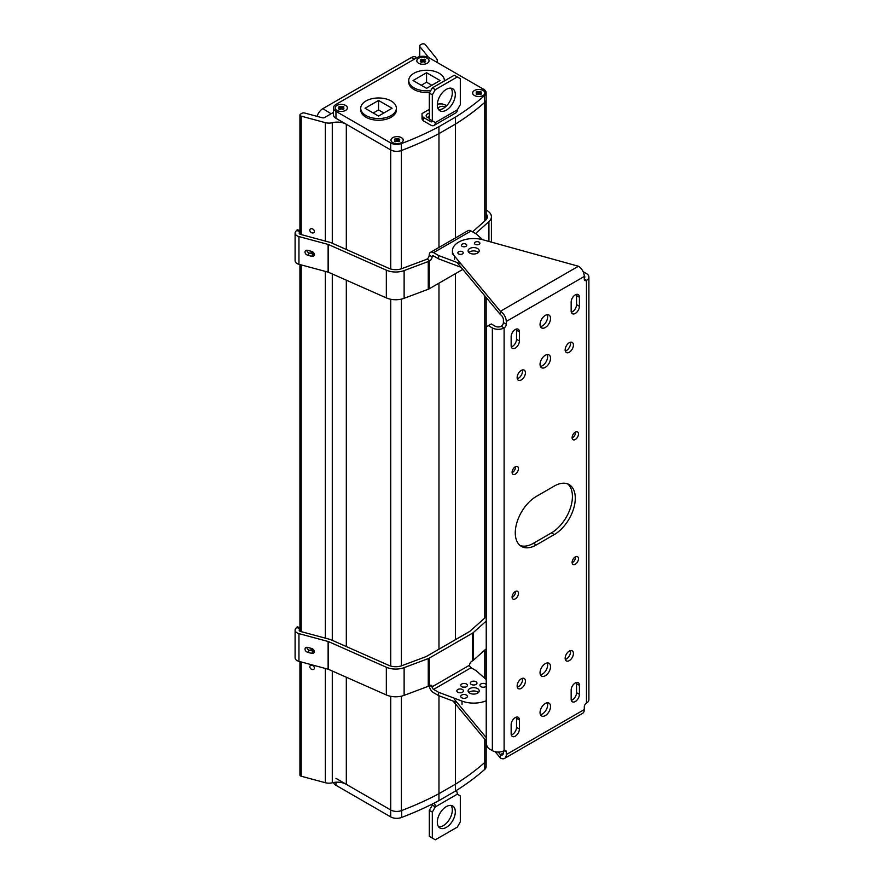 <?xml version="1.0" encoding="UTF-8"?>
<svg xmlns="http://www.w3.org/2000/svg" width="884" height="884" viewBox="0 0 884 884"><rect width="100%" height="100%" fill="white"/><g stroke="black" fill="none" stroke-linecap="round" stroke-linejoin="round"><path stroke-width="1.33" d="M301.223 661.961L301.223 776.229A2.243 1.293 180 0 1 299.93 775.058L299.93 661.619M301.223 776.229L325.345 782.727A8.486 4.895 180 0 0 332.285 782.782A12.73 7.348 180 0 1 346.318 784.34L390.728 809.987A8.486 4.895 0 0 0 390.728 809.987L335.953 778.351M401.38 696.183L401.38 810.617A8.486 4.895 180 0 1 390.728 809.987L390.728 696.316M401.38 810.617A288.571 166.612 0 0 0 438.972 793.688L438.972 695.741M486.167 740.88L486.167 759.776A8.486 4.895 180 0 1 484.786 762.461A288.571 166.612 0 0 1 455.47 784.174L438.972 793.688M436.762 62.223A8.486 4.895 0 0 0 437.271 60.565A8.486 4.895 0 0 0 436.475 58.488L425.226 44.565A2.243 1.293 0 0 0 421.613 44.2L420.187 45.029A2.243 1.293 0 0 0 419.524 45.946A2.243 1.293 0 0 0 419.734 46.487L428 56.709A2.099 1.216 180 0 1 428.188 57.228A2.099 1.216 180 0 1 428.188 57.316M455.47 237.907L455.47 124.103A288.571 166.612 0 0 0 484.786 102.389A8.486 4.895 0 0 0 486.167 99.715A8.486 4.895 0 0 0 486.145 99.384M455.47 124.103L438.972 133.617A288.571 166.612 0 0 1 401.38 150.545L401.38 268.791M346.318 249.487L346.318 124.268L390.728 149.915A8.486 4.895 0 0 0 401.38 150.545M346.318 124.268A12.73 7.348 0 0 0 332.285 122.71A8.486 4.895 0 0 1 325.345 122.655L325.345 241.078M333.467 112.412L324.627 117.517A2.099 1.216 180 0 1 322.251 117.76L304.549 112.997A2.243 1.293 0 0 0 302.019 113.251L300.582 114.08A2.243 1.293 0 0 0 299.93 114.986A2.243 1.293 0 0 0 301.223 116.158L325.345 122.655M438.972 649.188L438.972 283.167M438.972 247.432L438.972 133.617M438.95 793.699L438.95 800.606L455.47 791.069L455.47 703.951M455.47 639.662L455.47 273.653M312.118 232.901A2.53 1.867 -141.1 0 0 314.085 232.426A2.53 1.867 -141.1 0 0 314.107 230.348A2.53 1.867 -141.1 0 0 312.118 228.768A2.53 1.867 -141.1 0 0 310.151 229.243A2.53 1.867 -141.1 0 0 310.118 231.321A2.53 1.867 -141.1 0 0 312.118 232.901M312.118 669.497A2.53 1.867 -141.1 0 0 314.085 669.011A2.53 1.867 -141.1 0 0 314.107 666.945A2.53 1.867 -141.1 0 0 312.118 665.365A2.53 1.867 -141.1 0 0 310.151 665.84A2.53 1.867 -141.1 0 0 310.118 667.906A2.53 1.867 -141.1 0 0 312.118 669.497M310.063 250.968A2.53 1.867 -141.1 0 0 312.118 252.669A2.53 1.867 -141.1 0 0 313.5 252.614M310.063 648.027A2.53 1.867 -141.1 0 0 312.118 649.729A2.53 1.867 -141.1 0 0 313.5 649.674M414.154 59.272L411.358 57.548L322.848 108.655A8.928 5.16 120 0 0 317.058 116.356M411.358 57.548A8.928 5.16 -60 0 1 415.933 57.173L416.817 57.736M401.358 150.534A288.571 166.612 0 0 0 438.928 133.628L455.437 124.091L455.437 117.152L438.928 126.688A288.571 166.612 0 0 1 401.358 143.606L401.358 150.534A8.486 4.895 180 0 1 390.706 149.904L390.728 269.001M455.437 117.152A288.571 166.612 0 0 0 484.543 95.638A8.486 4.895 0 0 0 486.145 92.765A8.486 4.895 0 0 0 483.659 89.306L428.906 57.692A8.486 4.895 0 0 0 416.905 57.692L335.953 104.422A8.486 4.895 0 0 0 333.467 107.892A8.486 4.895 0 0 0 335.953 111.351L390.706 142.965A8.486 4.895 0 0 0 401.358 143.606M427.248 63.25A6.089 3.514 0 0 0 427.745 62.919A6.089 3.514 0 0 0 426.972 58.123A6.089 3.514 0 0 0 418.629 58.267A6.089 3.514 0 0 0 418.132 62.919A6.089 3.514 0 0 0 427.248 63.25A6.133 3.536 180 0 1 418.607 63.261A6.133 3.536 180 0 1 418.607 58.256A6.133 3.536 180 0 1 427.27 58.256A6.133 3.536 180 0 1 427.27 63.261M474.465 90.511A6.089 3.514 180 0 1 482.808 90.356A6.089 3.514 180 0 1 483.581 95.163A6.089 3.514 180 0 1 483.084 95.483A6.089 3.514 180 0 1 473.968 95.163A6.089 3.514 180 0 1 474.465 90.511M345.578 110.401A6.089 3.514 180 0 1 336.461 110.069A6.089 3.514 180 0 1 336.959 105.428A6.089 3.514 180 0 1 345.301 105.273A6.089 3.514 180 0 1 346.075 110.069A6.089 3.514 180 0 1 345.578 110.401A6.133 3.536 180 0 1 336.937 110.412A6.133 3.536 180 0 1 336.937 105.406A6.133 3.536 180 0 1 345.6 105.406A6.133 3.536 180 0 1 345.6 110.412M392.794 137.661A6.089 3.514 0 0 0 392.297 142.313A6.089 3.514 0 0 0 401.413 142.633A6.089 3.514 0 0 0 401.911 142.313A6.089 3.514 0 0 0 401.148 137.517A6.089 3.514 0 0 0 392.794 137.661M429.315 117.351A3.348 1.934 0 0 0 428.121 117.782M455.437 124.091A288.571 166.612 0 0 0 484.543 102.566A8.486 4.895 180 0 0 486.145 99.704L486.167 219.663M335.953 111.351L335.953 118.29A8.486 4.895 180 0 1 333.467 114.821L333.467 107.892M335.953 118.29L390.706 149.904L390.706 142.965M438.928 133.628L438.928 126.688M484.543 95.638L484.543 102.566M486.145 760.107L486.145 766.704A8.486 4.895 180 0 1 484.763 769.389A288.571 166.612 180 0 1 455.47 791.069M438.95 800.606A288.571 166.612 180 0 1 401.679 817.413A8.486 4.895 180 0 1 390.706 816.904L335.953 785.29A8.486 4.895 180 0 1 333.555 782.517M401.679 817.413L401.679 810.506M341.754 108.831L339.688 109.461L338.583 108.831L339.677 108.191L338.583 106.997L342.848 106.356L343.953 106.997L342.859 107.638L343.953 108.831L342.848 109.461L341.754 108.831M342.859 107.638L342.55 109.285M339.986 109.285L339.677 107.638M340.274 109.13L339.688 106.356M342.263 109.13L342.848 106.356M397.59 141.064L395.524 141.705L394.419 141.064L395.524 139.871L394.419 139.23L395.524 138.6L399.8 139.23L398.695 139.871L399.8 141.064L398.695 141.705L397.59 141.064M398.695 139.871L398.386 141.528M395.833 141.528L395.524 139.871M396.109 141.363L395.524 138.6M398.109 141.363L398.695 138.6M479.261 93.914L477.194 94.555L476.089 93.914L477.194 93.273L476.089 92.08L477.194 91.45L481.471 92.08L480.366 92.721L481.471 93.914L480.366 94.555L479.261 93.914M480.366 92.721L480.056 94.378M477.493 94.378L477.194 92.721M477.78 94.212L477.194 91.45M479.78 94.212L480.366 91.45M423.425 61.681L421.359 62.311L420.254 61.67L421.348 61.04L420.254 59.847L424.519 59.206L425.624 59.847L424.53 60.477L425.624 61.67L424.519 62.311L423.425 61.681M424.53 60.477L424.221 62.134M421.657 62.134L421.348 60.477M421.944 61.979L421.359 59.206M423.944 61.979L424.519 59.206M396.375 108.257L396.375 109.948A17.824 10.288 180 0 1 385.369 119.462A17.824 10.288 180 0 1 365.954 117.229A17.824 10.288 180 0 1 360.727 109.948L360.727 108.257A17.824 10.288 0 0 0 365.954 115.539A17.824 10.288 0 0 0 385.369 117.76A17.824 10.288 0 0 0 396.375 108.257A17.824 10.288 0 0 0 391.159 100.986A17.824 10.288 0 0 0 371.733 98.754A17.824 10.288 0 0 0 360.727 108.257M392.065 108.257L378.551 116.058L365.037 108.257L378.551 100.456L392.065 108.257M383.855 112.997L378.551 109.936L373.247 112.997M378.551 109.936L378.551 100.456M429.746 92.356A17.824 10.288 180 0 1 413.966 89.505A17.824 10.288 180 0 1 408.739 82.234L408.739 80.532A17.824 10.288 0 0 0 413.966 87.814A17.824 10.288 0 0 0 430.806 90.533M444.387 80.532L444.387 80.941A17.824 10.288 0 0 0 444.387 80.532A17.824 10.288 0 0 0 439.171 73.261A17.824 10.288 0 0 0 419.745 71.029A17.824 10.288 0 0 0 408.739 80.532M440.077 80.532L426.563 88.345L413.049 80.532L426.563 72.731L440.077 80.532M431.867 85.273L426.563 82.212L421.259 85.273M426.563 82.212L426.563 72.731M423.281 117.34L423.281 120.799L422.033 119.064L422.033 115.605L423.281 117.34L430.817 121.694L432.32 120.821A2.122 1.227 60 0 1 431.878 121.793A2.122 1.227 60 0 1 430.817 121.694M432.32 87.903L435.315 89.638L457.304 76.941L454.31 75.206L432.32 87.903L429.315 93.107L429.315 119.086L435.315 122.544A6.387 3.68 -120 0 1 434 125.462A6.387 3.68 -120 0 1 430.806 125.152L423.281 120.799M429.315 116.787A4.276 2.475 0 0 0 427.414 117.428A4.276 2.475 0 0 0 427.392 117.439M429.315 113.329A4.276 2.475 0 0 0 427.414 113.959A4.276 2.475 0 0 0 426.165 115.705A4.276 2.475 0 0 0 429.315 118.091M422.033 115.605L422.033 113.583L429.315 109.373M437.315 104.765L438.762 103.925L442.265 103.925L446.84 105.55M445.348 106.964A4.276 2.475 0 0 0 439.414 107.03A4.276 2.475 0 0 0 438.166 108.776A4.276 2.475 0 0 0 438.166 108.887M457.304 76.941L460.31 78.676L460.31 104.666L457.304 109.848A6.387 3.68 60 0 1 455.989 112.765L434 125.462M435.315 89.638L432.32 94.831L432.32 120.821L435.315 122.556L457.304 109.848M437.315 104.942A12.73 7.348 -60 0 1 442.873 92.135A12.73 7.348 -60 0 1 452.674 88.72A12.73 7.348 -60 0 1 455.315 94.555A12.73 7.348 -60 0 1 449.757 107.362A12.73 7.348 -60 0 1 439.945 110.776A12.73 7.348 -60 0 1 437.315 104.942M450.995 88.168A12.73 7.348 -60 0 1 452.31 92.82A12.73 7.348 -60 0 1 447.724 104.533A12.73 7.348 -60 0 1 438.63 109.594M429.315 93.107L432.32 94.831M456.376 790.495A6.387 3.68 60 0 1 457.304 794.186L435.315 806.893A6.387 3.68 -120 0 0 434.309 803.026M432.11 804.142A2.122 1.227 60 0 1 432.32 805.147L435.315 806.882L432.32 812.076L432.32 838.065L435.315 839.8L457.304 827.104L460.31 821.91L460.31 795.92L457.304 794.186M455.315 811.799A12.73 7.348 -60 0 1 449.757 824.606A12.73 7.348 -60 0 1 439.945 828.021A12.73 7.348 -60 0 1 437.315 822.186A12.73 7.348 -60 0 1 442.873 809.379A12.73 7.348 -60 0 1 452.674 805.965A12.73 7.348 -60 0 1 455.315 811.799M450.995 805.412A12.73 7.348 -60 0 1 452.31 810.064A12.73 7.348 -60 0 1 447.724 821.777A12.73 7.348 -60 0 1 438.63 826.838M432.32 838.065L429.315 836.33L429.315 810.352L432.32 805.147M429.315 810.352L432.32 812.076M299.93 628.9L299.422 629.519A2.586 1.492 0 0 0 299.179 630.148A2.586 1.492 0 0 0 300.671 631.496L329.842 639.353A6.177 3.569 180 0 1 330.992 639.762L388.816 665.376A11.337 6.553 0 0 0 401.9 665.674L426.033 656.624A2.099 1.216 0 0 0 426.375 656.458L469.559 631.53A2.099 1.216 0 0 0 469.835 631.331L485.504 617.397A11.337 6.553 0 0 0 486.233 616.656M486.233 679.586L476.078 670.625L471.084 667.74A2.099 1.216 -120 0 1 469.592 665.166A3.193 1.845 -60 0 1 471.846 661.254L472.443 660.912A6.177 3.569 0 0 0 473.249 660.337L486.233 648.79M299.93 628.491L296.505 627.563L295.731 628.524A6.652 3.845 0 0 0 295.101 630.148L295.101 657.873A6.652 3.845 0 0 0 298.947 661.354L328.119 669.21A2.099 1.216 180 0 1 328.517 669.343L386.341 694.957A15.415 8.895 0 0 0 404.121 695.365L428.254 686.316A6.177 3.569 0 0 0 429.248 685.851L429.845 685.509A3.193 1.845 -60 0 1 431.436 685.354A3.193 1.845 -60 0 1 432.099 686.813A2.099 1.216 -120 0 0 433.591 689.387L438.574 692.271L462.045 701.122L462.045 704.449M328.517 669.343L328.517 641.618L386.341 667.243A15.415 8.895 0 0 0 404.121 667.641L428.254 658.591A6.177 3.569 180 0 0 429.248 658.127L472.443 633.198A6.177 3.569 180 0 0 473.249 632.612L486.233 621.076M328.517 641.618A2.099 1.216 0 0 0 328.119 641.486L298.947 633.629A6.652 3.845 0 0 1 295.101 630.148M429.259 685.84A6.177 3.569 -120 0 0 433.591 692.713L438.574 695.597L457.105 702.592M486.233 700.736A21.216 12.254 180 0 1 462.045 701.122M469.713 693.144A5.569 3.216 0 0 0 475.78 693.841A5.569 3.216 0 0 0 479.216 690.868A5.569 3.216 0 0 0 477.592 688.603A5.569 3.216 0 0 0 471.526 687.896A5.569 3.216 0 0 0 468.089 690.868A5.569 3.216 0 0 0 469.713 693.144M486.233 686.183A3.326 1.923 180 0 1 480.907 686.68A3.326 1.923 180 0 1 479.924 685.332A3.326 1.923 180 0 1 481.979 683.553A3.326 1.923 180 0 1 485.603 683.973A3.326 1.923 180 0 1 486.233 684.47M461.702 697.774A3.326 1.923 180 0 1 460.719 696.415A3.326 1.923 180 0 1 462.774 694.636A3.326 1.923 180 0 1 466.398 695.056A3.326 1.923 180 0 1 467.382 696.415A3.326 1.923 180 0 1 465.327 698.194A3.326 1.923 180 0 1 461.702 697.774M471.305 684.437A3.326 1.923 180 0 1 470.321 683.078A3.326 1.923 180 0 1 472.376 681.31A3.326 1.923 180 0 1 476.001 681.719A3.326 1.923 180 0 1 476.984 683.078A3.326 1.923 180 0 1 474.929 684.857A3.326 1.923 180 0 1 471.305 684.437M461.757 686.724A3.326 1.923 180 0 1 460.785 685.365A3.326 1.923 180 0 1 462.84 683.586A3.326 1.923 180 0 1 466.465 684.006A3.326 1.923 180 0 1 467.437 685.365A3.326 1.923 180 0 1 465.382 687.133A3.326 1.923 180 0 1 461.757 686.724M457.802 692.227A3.326 1.923 180 0 1 456.829 690.868A3.326 1.923 180 0 1 458.884 689.1A3.326 1.923 180 0 1 462.509 689.509A3.326 1.923 180 0 1 463.481 690.868A3.326 1.923 180 0 1 461.426 692.647A3.326 1.923 180 0 1 457.802 692.227M478.421 692.537A5.569 3.216 0 0 0 477.592 691.929A5.569 3.216 0 0 0 468.885 692.537M438.574 695.597L438.574 692.271M306.748 647.309A3.006 2.221 -141.1 0 0 309.455 650.182L313.301 651.21A3.006 2.221 -141.1 0 0 314.273 651.309M311.577 648.436L307.731 647.408A3.006 2.221 -141.1 0 0 305.389 647.972A3.006 2.221 -141.1 0 0 305.367 650.425A3.006 2.221 -141.1 0 0 307.731 652.315L311.577 653.342A3.006 2.221 -141.1 0 0 313.908 652.779A3.006 2.221 -141.1 0 0 313.942 650.315A3.006 2.221 -141.1 0 0 311.577 648.436M296.505 627.563A4.243 1.47 -74.9 0 1 297.61 626.933L299.93 627.563M461.094 264.007L438.574 255.509L433.591 252.625A6.177 3.569 60 0 0 430.497 252.327A6.177 3.569 60 0 0 429.215 255.156A3.193 1.845 120 0 1 426.961 259.056L426.375 259.399A2.099 1.216 0 0 1 426.033 259.565L401.9 268.603A11.337 6.553 180 0 1 388.816 268.316L330.992 242.691A6.177 3.569 180 0 0 329.842 242.293L300.671 234.437A2.586 1.492 180 0 1 299.179 233.089A2.586 1.492 180 0 1 299.422 232.459L299.93 231.829M429.215 255.156L432.099 256.813A3.193 1.845 -60 0 1 429.845 260.725L429.248 261.067A6.177 3.569 180 0 1 428.254 261.531L404.121 270.581A15.415 8.895 180 0 1 386.341 270.173L328.517 244.559A2.099 1.216 0 0 0 328.119 244.426L298.947 236.569A6.652 3.845 180 0 1 295.101 233.089A6.652 3.845 180 0 1 295.731 231.464L296.505 230.503A4.243 1.47 -74.9 0 1 297.61 229.873L299.93 230.492M486.167 209.806L488.222 211.353A15.415 8.895 180 0 1 491.416 216.768A15.415 8.895 180 0 1 488.929 221.619L475.515 233.542M486.167 213.873A11.337 6.553 180 0 1 487.338 216.768A11.337 6.553 180 0 1 485.504 220.337L472.564 231.84M328.119 244.426L328.119 272.139L298.947 264.294A6.652 3.845 180 0 1 295.101 260.813L295.101 233.089M328.119 272.139A2.099 1.216 180 0 1 328.517 272.283L386.341 297.897A15.415 8.895 180 0 0 404.121 298.306L428.254 289.256A6.177 3.569 0 0 0 429.248 288.781L429.248 261.067M462.818 269.41L429.248 288.781M311.577 256.283L307.731 255.244A3.006 2.221 38.9 0 1 305.367 253.365A3.006 2.221 38.9 0 1 305.389 250.901A3.006 2.221 38.9 0 1 307.731 250.338L311.577 251.376A3.006 2.221 38.9 0 1 313.942 253.255A3.006 2.221 38.9 0 1 313.908 255.719A3.006 2.221 38.9 0 1 311.577 256.283L313.301 254.15L309.455 253.111A3.006 2.221 38.9 0 1 306.748 250.238M430.497 252.327L467.99 230.68A6.177 3.569 60 0 1 471.084 230.978L476.078 233.862L482.708 239.719M438.574 255.509L438.574 258.835L433.591 255.951A2.099 1.216 60 0 0 432.53 255.852A2.099 1.216 60 0 0 432.099 256.813L433.591 255.951M461.094 267.333L438.574 258.835M477.592 251.841A5.569 3.216 180 0 1 478.421 252.459A5.569 3.216 180 0 0 477.592 251.852A5.569 3.216 180 0 0 468.885 252.459A5.569 3.216 180 0 1 477.592 251.852M314.273 254.249A3.006 2.221 38.9 0 1 313.301 254.15M583.109 271.653L586.457 273.587A8.321 4.807 180 0 1 588.899 276.979A8.321 4.807 180 0 1 586.457 280.383A3.061 1.768 -60 0 1 584.932 280.526A3.061 1.768 -60 0 1 584.302 279.134L584.302 276.427L506.278 321.467L506.278 324.174A3.061 1.768 -60 0 1 504.112 327.92A8.321 4.807 0 0 1 492.355 327.92L488.388 325.632L491.272 323.964L495.239 326.251A4.243 2.453 0 0 0 501.239 326.251A3.061 1.768 120 0 0 503.394 322.516L503.394 319.809A4.243 2.453 -120 0 0 500.399 314.616L500.399 311.29L454.52 256.106L454.52 259.432M584.302 276.427A8.321 4.807 -120 0 0 578.412 266.239L482.83 239.752A21.216 12.254 0 0 0 452.431 250.802A21.216 12.254 0 0 0 454.52 256.106M477.592 248.526A5.569 3.216 180 0 1 479.216 250.802A5.569 3.216 180 0 1 475.78 253.774A5.569 3.216 180 0 1 469.713 253.078A5.569 3.216 180 0 1 468.089 250.802A5.569 3.216 180 0 1 471.526 247.829A5.569 3.216 180 0 1 477.592 248.526M462.454 251.719A2.696 1.558 180 0 1 463.238 252.824A2.696 1.558 180 0 1 461.581 254.26A2.696 1.558 180 0 1 458.641 253.929A2.696 1.558 180 0 1 457.846 252.824A2.696 1.558 180 0 1 459.514 251.387A2.696 1.558 180 0 1 462.454 251.719M465.956 244.15A2.696 1.558 180 0 1 466.752 245.255A2.696 1.558 180 0 1 465.083 246.691A2.696 1.558 180 0 1 462.144 246.36A2.696 1.558 180 0 1 461.349 245.255A2.696 1.558 180 0 1 463.017 243.818A2.696 1.558 180 0 1 465.956 244.15M479.062 242.128A2.696 1.558 180 0 1 479.857 243.233A2.696 1.558 180 0 1 478.189 244.669A2.696 1.558 180 0 1 475.249 244.338A2.696 1.558 180 0 1 474.454 243.233A2.696 1.558 180 0 1 476.122 241.796A2.696 1.558 180 0 1 479.062 242.128M500.399 314.616L457.072 262.493M495.184 751.72L500.399 757.997L500.399 754.671L498.222 752.052M486.233 737.632L454.52 699.487M486.233 740.958L454.52 702.813A21.216 12.254 180 0 1 453.415 701.2M503.394 752.936L500.399 754.671A4.243 2.453 -120 0 0 502.521 754.881A4.243 2.453 -120 0 0 503.394 752.936L503.394 751.013M500.399 757.997A8.321 4.807 -120 0 0 504.554 758.406A8.321 4.807 -120 0 0 506.278 754.593L506.278 751.897A3.061 1.768 -60 0 0 505.648 750.494A3.061 1.768 -60 0 0 504.112 750.649L506.278 751.897M506.278 321.467A8.321 4.807 -120 0 0 500.399 311.29L578.412 266.239M468.885 692.526A5.569 3.216 180 0 1 477.592 691.907A5.569 3.216 180 0 1 478.421 692.526M463.072 687.188A2.696 1.558 180 0 1 465.083 687.199M504.554 758.406L582.578 713.366A8.321 4.807 -120 0 0 584.302 709.554L584.302 706.846A3.061 1.768 -60 0 1 586.457 703.111A8.321 4.807 180 0 0 588.899 699.708L588.899 276.979M515.284 591.54A4.497 2.597 120 0 0 512.344 595.496A4.497 2.597 120 0 0 513.029 599.109A4.497 2.597 120 0 0 515.284 598.877A4.497 2.597 120 0 0 518.223 594.921A4.497 2.597 120 0 0 517.527 591.308A4.497 2.597 120 0 0 515.284 591.54M575.296 556.887A4.497 2.597 120 0 0 572.357 560.854A4.497 2.597 120 0 0 573.042 564.456A4.497 2.597 120 0 0 575.296 564.235A4.497 2.597 120 0 0 578.235 560.268A4.497 2.597 120 0 0 577.539 556.666A4.497 2.597 120 0 0 575.296 556.887M515.284 466.796A4.497 2.597 120 0 0 512.344 470.763A4.497 2.597 120 0 0 513.029 474.365A4.497 2.597 120 0 0 515.284 474.144A4.497 2.597 120 0 0 518.223 470.178A4.497 2.597 120 0 0 517.527 466.575A4.497 2.597 120 0 0 515.284 466.796M575.296 432.143A4.497 2.597 120 0 0 572.357 436.11A4.497 2.597 120 0 0 573.042 439.713A4.497 2.597 120 0 0 575.296 439.492A4.497 2.597 120 0 0 578.235 435.525A4.497 2.597 120 0 0 577.539 431.922A4.497 2.597 120 0 0 575.296 432.143M545.284 663.652A7.415 4.287 120 0 0 540.444 670.183A7.415 4.287 120 0 0 541.583 676.127A7.415 4.287 120 0 0 545.284 675.763A7.415 4.287 120 0 0 550.135 669.221A7.415 4.287 120 0 0 548.997 663.276A7.415 4.287 120 0 0 545.284 663.652M545.284 355.257A7.415 4.287 120 0 0 540.444 361.799A7.415 4.287 120 0 0 541.583 367.744A7.415 4.287 120 0 0 545.284 367.379A7.415 4.287 120 0 0 550.135 360.838A7.415 4.287 120 0 0 548.997 354.893A7.415 4.287 120 0 0 545.284 355.257M521.284 678.801A5.834 3.37 120 0 0 517.46 683.94A5.834 3.37 120 0 0 518.356 688.625A5.834 3.37 120 0 0 521.284 688.338A5.834 3.37 120 0 0 525.096 683.188A5.834 3.37 120 0 0 524.201 678.514A5.834 3.37 120 0 0 521.284 678.801M569.296 651.077A5.834 3.37 120 0 0 565.473 656.226A5.834 3.37 120 0 0 566.368 660.9A5.834 3.37 120 0 0 569.296 660.613A5.834 3.37 120 0 0 573.108 655.464A5.834 3.37 120 0 0 572.213 650.79A5.834 3.37 120 0 0 569.296 651.077M521.284 370.407A5.834 3.37 120 0 0 517.46 375.556A5.834 3.37 120 0 0 518.356 380.242A5.834 3.37 120 0 0 521.284 379.943A5.834 3.37 120 0 0 525.096 374.805A5.834 3.37 120 0 0 524.201 370.12A5.834 3.37 120 0 0 521.284 370.407M569.296 342.694A5.834 3.37 120 0 0 565.473 347.843A5.834 3.37 120 0 0 566.368 352.517A5.834 3.37 120 0 0 569.296 352.23A5.834 3.37 120 0 0 573.108 347.081A5.834 3.37 120 0 0 572.213 342.406A5.834 3.37 120 0 0 569.296 342.694M536.29 544.964L554.29 534.566A29.702 17.15 120 0 0 573.694 508.388A29.702 17.15 120 0 0 569.141 484.587A29.702 17.15 120 0 0 554.29 486.056L536.29 496.454A29.702 17.15 120 0 0 516.875 522.632A29.702 17.15 120 0 0 521.427 546.434A29.702 17.15 120 0 0 536.29 544.964L533.406 543.306L551.406 532.908A29.702 17.15 120 0 0 570.401 508.046A29.702 17.15 120 0 0 567.627 483.879M545.284 703.498A7.415 4.287 120 0 0 540.444 710.029A7.415 4.287 120 0 0 541.583 715.974A7.415 4.287 120 0 0 545.284 715.609A7.415 4.287 120 0 0 550.135 709.079A7.415 4.287 120 0 0 548.997 703.134A7.415 4.287 120 0 0 545.284 703.498M545.284 315.411A7.415 4.287 120 0 0 540.444 321.953A7.415 4.287 120 0 0 541.583 327.898A7.415 4.287 120 0 0 545.284 327.533A7.415 4.287 120 0 0 550.135 320.991A7.415 4.287 120 0 0 548.997 315.047A7.415 4.287 120 0 0 545.284 315.411M511.151 733.775A5.834 3.37 120 0 0 512.355 736.449A5.834 3.37 120 0 0 516.864 734.891A5.834 3.37 120 0 0 519.405 729.013L519.405 719.974A5.834 3.37 120 0 0 518.201 717.3A5.834 3.37 120 0 0 513.703 718.869A5.834 3.37 120 0 0 511.151 724.747L511.151 733.775M511.151 336.66L511.151 345.699A5.834 3.37 120 0 0 512.355 348.373A5.834 3.37 120 0 0 516.864 346.804A5.834 3.37 120 0 0 519.405 340.937L519.405 331.898A5.834 3.37 120 0 0 518.201 329.224A5.834 3.37 120 0 0 513.703 330.782A5.834 3.37 120 0 0 511.151 336.66M579.418 694.36L579.418 685.332A5.834 3.37 120 0 0 578.213 682.658A5.834 3.37 120 0 0 573.716 684.216A5.834 3.37 120 0 0 571.163 690.095L571.163 699.134A5.834 3.37 120 0 0 572.379 701.808A5.834 3.37 120 0 0 576.876 700.239A5.834 3.37 120 0 0 579.418 694.36L576.545 692.702L576.545 683.663A5.834 3.37 120 0 0 576.39 682.481M579.418 297.245A5.834 3.37 120 0 0 578.213 294.571A5.834 3.37 120 0 0 573.716 296.14A5.834 3.37 120 0 0 571.163 302.008L571.163 311.046A5.834 3.37 120 0 0 572.379 313.721A5.834 3.37 120 0 0 576.876 312.163A5.834 3.37 120 0 0 579.418 306.284L579.418 297.245L576.545 295.576A5.834 3.37 120 0 0 576.39 294.394M512.112 597.363A4.497 2.597 120 0 0 512.4 597.219A4.497 2.597 120 0 0 515.571 591.385M572.125 562.721A4.497 2.597 120 0 0 572.412 562.567A4.497 2.597 120 0 0 575.583 556.732M512.112 472.631A4.497 2.597 120 0 0 512.4 472.476A4.497 2.597 120 0 0 515.571 466.642M572.125 437.978A4.497 2.597 120 0 0 572.412 437.823A4.497 2.597 120 0 0 575.583 431.989M540.433 674.79A7.415 4.287 120 0 0 542.4 674.094A7.415 4.287 120 0 0 547.262 662.956M540.433 366.407A7.415 4.287 120 0 0 542.4 365.711A7.415 4.287 120 0 0 547.262 354.572M517.295 687.133A5.834 3.37 120 0 0 518.4 686.669A5.834 3.37 120 0 0 522.378 678.337M565.318 659.409A5.834 3.37 120 0 0 566.412 658.956A5.834 3.37 120 0 0 570.39 650.613M517.295 378.75A5.834 3.37 120 0 0 518.4 378.286A5.834 3.37 120 0 0 522.378 369.954M565.318 351.025A5.834 3.37 120 0 0 566.412 350.561A5.834 3.37 120 0 0 570.39 342.23M520.057 545.483A29.702 17.15 120 0 0 533.406 543.306M540.433 714.637A7.415 4.287 120 0 0 542.4 713.952A7.415 4.287 120 0 0 547.262 702.802M540.433 326.561A7.415 4.287 120 0 0 542.4 325.864A7.415 4.287 120 0 0 547.262 314.715M511.295 734.969A5.834 3.37 120 0 0 516.532 727.355L516.532 718.316A5.834 3.37 120 0 0 516.378 717.134M511.295 346.882A5.834 3.37 120 0 0 516.532 339.268L516.532 330.229A5.834 3.37 120 0 0 516.378 329.047M571.318 700.316A5.834 3.37 120 0 0 576.545 692.702M571.318 312.229A5.834 3.37 120 0 0 576.545 304.615L576.545 295.576M488.388 325.632L486.233 326.881L486.233 744.615L488.388 748.361L492.355 750.649A8.321 4.807 0 0 0 504.112 750.649L504.112 327.92L501.239 326.251M584.269 275.775A4.243 2.453 180 0 1 584.821 276.979A4.243 2.453 180 0 1 584.302 278.162M484.786 102.389L484.786 220.978M484.786 295.831L484.786 618.049M484.786 650.083L484.786 678.315M484.786 739.212L484.786 762.461M401.38 299.112L401.38 665.851M390.728 299.256L390.728 666.061M346.318 784.34L346.318 677.232M346.318 646.547L346.318 280.173M332.285 782.782L332.285 671.011M332.285 640.325L332.285 273.952M332.285 243.266L332.285 122.71M325.345 271.399L325.345 638.138M325.345 668.459L325.345 782.727M301.223 116.158L301.223 234.591M301.223 264.902L301.223 631.651M419.734 46.487L419.734 56.609M322.848 108.655L331.124 113.771M484.763 769.389L484.763 762.483M335.953 785.29L335.953 782.229M390.706 816.904L390.706 809.976M342.738 108.102L342.462 109.24M340.981 108.754L340.782 106.997M339.799 108.102L340.075 109.24M341.555 108.754L341.754 106.997M401.447 142.655A6.133 3.536 180 0 1 392.772 142.655A6.133 3.536 180 0 1 392.772 137.65A6.133 3.536 180 0 1 401.447 137.65A6.133 3.536 180 0 1 401.447 142.655M398.585 140.346L398.308 141.473M396.817 140.987L396.629 139.23M395.634 140.346L395.91 141.473M397.402 140.987L397.59 139.23M483.117 95.505A6.133 3.536 180 0 1 474.443 95.505A6.133 3.536 180 0 1 474.443 90.5A6.133 3.536 180 0 1 483.117 90.5A6.133 3.536 180 0 1 483.117 95.505M480.255 93.196L479.979 94.323M478.487 93.837L478.299 92.08M477.305 93.196L477.581 94.323M479.073 93.837L479.261 92.08M424.408 60.952L424.132 62.09M422.651 61.593L422.453 59.847M421.469 60.952L421.745 62.09M423.226 61.593L423.425 59.847M299.422 630.778L299.422 629.519M473.249 632.612L473.249 660.337M472.443 633.198L472.443 660.912M469.592 665.166L432.099 686.813L429.845 685.509M429.248 658.127L429.248 685.851M471.084 667.74L433.591 689.387M307.731 652.315L309.455 650.182M311.577 653.342L313.301 651.21M328.119 669.21L328.119 641.486M298.947 661.354L298.947 633.629M386.341 694.957L386.341 667.243M404.121 695.365L404.121 667.641M428.254 658.591L428.254 686.316M299.93 231.431L296.505 230.503M426.961 259.056L429.845 260.725M298.947 236.569L298.947 264.294M328.517 244.559L328.517 272.283M386.341 270.173L386.341 297.897M404.121 270.581L404.121 298.306M428.254 289.256L428.254 261.531M433.591 252.625L471.084 230.978M299.422 232.459L299.422 233.719M307.731 255.244L309.455 253.111M488.929 221.619L488.929 241.442M454.52 701.609L454.52 702.813M506.278 324.174L503.394 322.516M584.302 709.554L506.278 754.593M584.302 279.134L586.457 280.383L586.457 703.111M492.355 327.92L492.355 750.649M554.29 534.566L551.406 532.908M519.405 729.013L516.532 727.355M519.405 719.974L516.532 718.316M519.405 331.898L516.532 330.229M519.405 340.937L516.532 339.268M579.418 685.332L576.545 683.663M579.418 306.284L576.545 304.615M437.271 60.565L437.271 62.521M486.167 297.499L486.167 616.734M486.167 648.856L486.167 679.531M299.93 114.986L299.93 234.138M299.93 264.559L299.93 631.198M419.524 45.946L419.524 56.653M486.145 92.765L486.145 99.704M342.384 109.196L342.661 107.87M340.152 109.196L339.876 107.87M398.22 141.429L398.496 140.103M395.988 141.429L395.723 140.103M479.89 94.279L480.167 92.953M477.658 94.279L477.393 92.953M424.055 62.046L424.331 60.709M421.823 62.046L421.546 60.709M491.416 216.768L491.416 242.128M452.431 250.802L452.431 254.128"/></g></svg>
